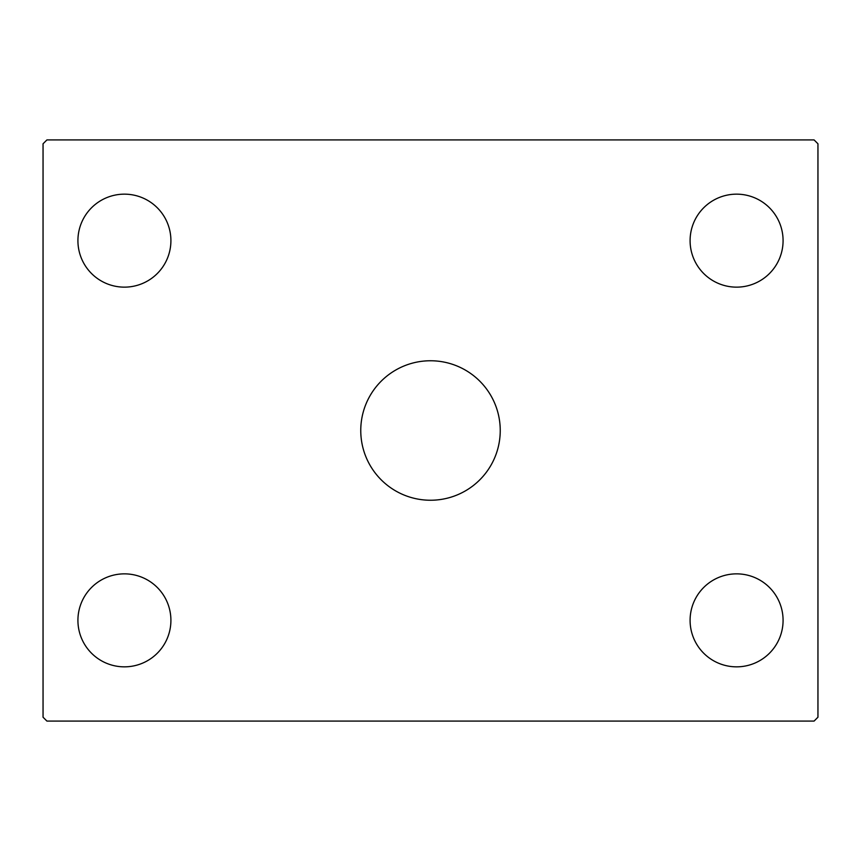 <?xml version="1.0" encoding="UTF-8"?>
<svg xmlns="http://www.w3.org/2000/svg" width="861" height="861" viewBox="0 0 861 861"><rect width="100%" height="100%" fill="white"/><g stroke="black" fill="none" stroke-linecap="round" stroke-linejoin="round"><path stroke-width="1.29" d="M500.241 430.5A69.741 69.741 0 0 0 430.5 360.759A69.741 69.741 0 0 0 360.759 430.5A69.741 69.741 0 0 0 430.5 500.241A69.741 69.741 0 0 0 500.241 430.5M783.079 620.35A46.494 46.494 0 0 0 736.585 573.856A46.494 46.494 0 0 0 690.091 620.35A46.494 46.494 0 0 0 736.585 666.844A46.494 46.494 0 0 0 783.079 620.35M170.909 240.649A46.494 46.494 0 0 0 124.414 194.155A46.494 46.494 0 0 0 77.921 240.649A46.494 46.494 0 0 0 124.414 287.144A46.494 46.494 0 0 0 170.909 240.649M170.909 620.35A46.494 46.494 0 0 0 124.414 573.856A46.494 46.494 0 0 0 77.921 620.35A46.494 46.494 0 0 0 124.414 666.844A46.494 46.494 0 0 0 170.909 620.35M783.079 240.649A46.494 46.494 0 0 0 736.585 194.155A46.494 46.494 0 0 0 690.091 240.649A46.494 46.494 0 0 0 736.585 287.144A46.494 46.494 0 0 0 783.079 240.649M814.075 139.912L46.925 139.912L43.05 143.787L43.05 717.213L46.925 721.087L814.075 721.087L817.95 717.213L817.95 143.787L814.075 139.912"/></g></svg>
